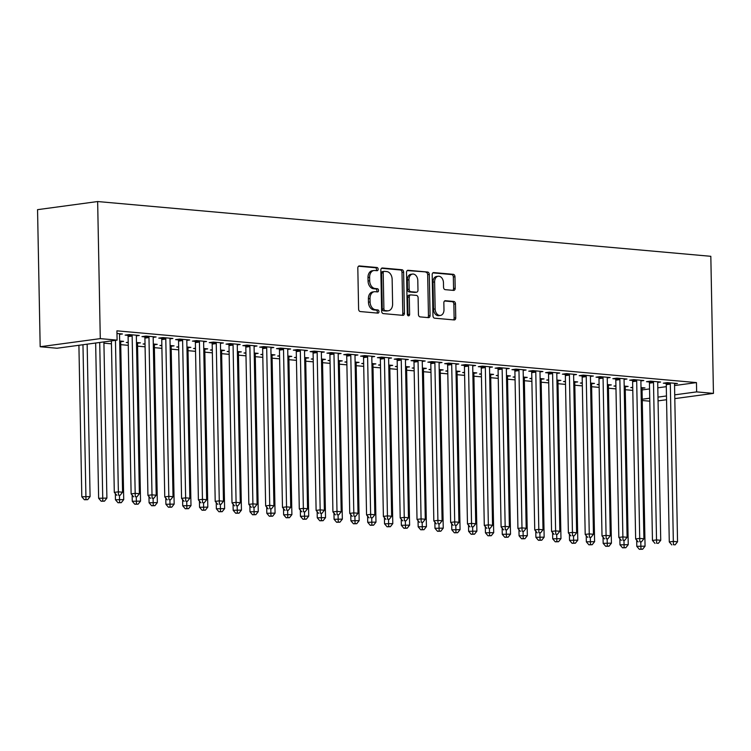 <?xml version="1.0" encoding="UTF-8"?>
<svg xmlns="http://www.w3.org/2000/svg" width="751" height="751" viewBox="0 0 751 751"><rect width="100%" height="100%" fill="white"/><g stroke="black" fill="none" stroke-linecap="round" stroke-linejoin="round"><path stroke-width="1.13" d="M378.147 269.205A1.605 1.145 82.3 0 0 376.964 267.506L359.419 265.938A2.3 1.633 82.3 0 0 359.156 265.948A2.3 1.633 82.3 0 0 357.814 268.069L358.602 309.121A2.3 1.633 82.3 0 0 360.302 311.552L377.837 313.12A1.605 1.145 82.3 0 0 377.772 309.928L375.509 309.722A7.341 5.238 82.3 0 1 370.083 301.958L370.018 298.532A7.341 5.238 82.3 0 1 374.317 291.726A7.341 5.238 82.3 0 1 375.162 291.707L377.434 291.914A1.605 1.145 82.3 0 0 377.368 288.713L375.096 288.515A7.341 5.238 82.3 0 1 369.68 280.743L369.614 277.326A7.341 5.238 82.3 0 1 373.914 270.52A7.341 5.238 82.3 0 1 374.749 270.501L377.021 270.698A1.605 1.145 82.3 0 0 378.147 269.205M376.129 270.623A1.605 1.145 82.3 0 0 375.34 267.731L358.537 266.23M376.946 313.036A1.605 1.145 82.3 0 0 376.148 310.144L373.885 309.947L375.509 309.722M376.533 291.829A1.605 1.145 82.3 0 0 375.744 288.938L373.472 288.731L375.096 288.515M453.576 290.402A2.3 1.633 82.3 0 0 453.839 290.393A2.3 1.633 82.3 0 0 455.181 288.271L454.965 276.753A2.3 1.633 82.3 0 0 453.266 274.322L433.787 272.585A2.3 1.633 82.3 0 0 433.524 272.585A2.3 1.633 82.3 0 0 432.182 274.716L432.97 315.767A2.3 1.633 82.3 0 0 434.66 318.199L454.139 319.935A2.3 1.633 82.3 0 0 454.402 319.926A2.3 1.633 82.3 0 0 455.754 317.804L455.481 303.892A2.3 1.633 82.3 0 0 453.792 301.461L445.456 300.719A2.3 1.633 82.3 0 0 445.193 300.719A2.3 1.633 82.3 0 0 443.841 302.85L443.982 309.75A6.139 4.384 82.3 0 1 440.386 315.439A6.139 4.384 82.3 0 1 435.148 308.961L434.622 281.935A6.139 4.384 82.3 0 1 438.218 276.246A6.139 4.384 82.3 0 1 443.456 282.723L443.541 287.229A2.3 1.633 82.3 0 0 445.24 289.661L453.576 290.402M696.459 382.597L116.921 330.834L117.1 340.128L57.001 348.239L40.178 346.737L37.55 209.66L97.649 201.54L710.822 256.307L713.45 393.393L696.637 391.891L696.459 382.597L674.548 385.554M117.1 340.128L100.287 338.626L97.649 201.54M403.625 272.162A2.3 1.633 82.3 0 0 401.926 269.74L382.447 267.994A2.3 1.633 82.3 0 0 382.184 268.004A2.3 1.633 82.3 0 0 380.841 270.135L381.63 311.177A2.3 1.633 82.3 0 0 383.329 313.608L402.808 315.345A2.3 1.633 82.3 0 0 403.071 315.345A2.3 1.633 82.3 0 0 404.413 313.214L403.625 272.162L402.001 272.388A2.3 1.633 82.3 0 0 400.302 269.956L381.564 268.285M408.122 270.294L427.601 272.031A2.3 1.633 82.3 0 1 429.29 274.462L430.079 315.504A2.3 1.633 82.3 0 1 428.737 317.635A2.3 1.633 82.3 0 1 428.474 317.645L420.138 316.894A2.3 1.633 82.3 0 1 418.438 314.472L418.119 297.818A2.3 1.633 82.3 0 0 416.43 295.396L410.9 294.899A2.3 1.633 82.3 0 0 410.637 294.908A2.3 1.633 82.3 0 0 409.295 297.03L409.624 314.369A1.605 1.145 82.3 0 1 407.314 314.162L406.516 272.425A2.3 1.633 82.3 0 1 407.859 270.294A2.3 1.633 82.3 0 1 408.122 270.294L407.596 270.36M657.745 382.428L660.627 382.034L650.535 381.132L646.48 381.686L649.202 381.93M615.914 385.807L613.989 386.07L615.923 386.239M624.194 386.07L628.136 386.427L625.264 386.812M624.109 379.424L626.991 379.03L616.9 378.128L612.844 378.682L615.567 378.926M582.278 382.803L580.354 383.066L582.288 383.235M590.558 383.066L594.501 383.423L591.628 383.808M590.474 376.42L593.356 376.026L583.264 375.125L579.209 375.678L581.931 375.922M548.643 379.799L546.719 380.062L548.652 380.231M556.923 380.062L560.875 380.419L557.993 380.804M556.838 373.416L559.72 373.022L549.629 372.12L545.573 372.674L548.296 372.918M515.008 376.795L513.083 377.058L515.017 377.227M523.287 377.058L527.24 377.415L524.358 377.8M523.203 370.412L526.085 370.018L515.993 369.116L511.938 369.67L514.66 369.914M481.372 373.791L479.448 374.054L481.382 374.223M489.652 374.054L493.604 374.411L490.722 374.796M489.577 367.408L492.449 367.014L482.367 366.113L478.303 366.666L481.025 366.91M447.746 370.787L445.812 371.05L447.746 371.219M456.017 371.05L459.969 371.407L457.087 371.792M455.941 364.404L458.814 364.01L448.732 363.108L444.667 363.662L447.389 363.906M414.111 367.783L412.177 368.046L414.111 368.215M422.381 368.046L426.333 368.394L423.451 368.788M422.306 361.4L425.188 361.006L415.096 360.105L411.032 360.658L413.754 360.902M380.475 364.779L378.542 365.042L380.485 365.211M388.746 365.042L392.698 365.39L389.816 365.784M388.671 358.396L391.553 358.002L381.461 357.1L377.396 357.654L380.119 357.889M346.84 361.775L344.906 362.038L346.849 362.207M355.11 362.038L359.062 362.386L356.181 362.78M355.035 355.392L357.917 354.998L347.826 354.096L343.761 354.65L346.483 354.885M313.205 358.771L311.271 359.034L313.214 359.203M321.475 359.034L325.427 359.382L322.545 359.776M321.4 352.388L324.282 351.994L314.19 351.092L310.125 351.646L312.848 351.881M279.569 355.767L277.635 356.03L279.579 356.199M287.84 356.03L291.792 356.378L288.91 356.772M287.764 349.384L290.646 348.99L280.555 348.089L276.49 348.633L279.212 348.877M245.934 352.763L244 353.026L245.943 353.195M254.204 353.026L258.156 353.374L255.274 353.768M254.129 346.38L257.011 345.986L246.919 345.084L242.855 345.629L245.577 345.873M212.298 349.759L210.374 350.022L212.308 350.191M220.569 350.022L224.521 350.37L221.639 350.764M220.494 343.367L223.376 342.982L213.284 342.08L209.219 342.625L211.942 342.869M178.663 346.755L176.738 347.018L178.672 347.187M186.933 347.018L190.885 347.366L188.003 347.76M186.858 340.363L189.74 339.978L179.649 339.076L175.584 339.621L178.306 339.865M145.027 343.751L143.103 344.014L145.037 344.183M153.298 344.014L157.25 344.362L154.368 344.756M153.223 337.359L156.105 336.974L146.013 336.072L141.948 336.617L144.671 336.861M110.134 341.067L111.401 341.179M119.662 341.01L123.615 341.358L120.733 341.752M116.978 333.482L122.469 333.97L119.587 334.355M642.058 389.938L649.549 388.924M657.801 387.816L666.297 386.671M103.92 343.151L111.448 343.827M120.742 344.653L128.271 345.329M137.555 346.155L145.084 346.831M154.377 347.657L161.906 348.333M171.19 349.159L178.719 349.835M188.013 350.661L195.542 351.337M204.826 352.163L212.355 352.839M221.648 353.665L229.177 354.341M238.461 355.167L245.99 355.843M255.284 356.678L262.812 357.345M272.097 358.18L279.625 358.847M288.919 359.682L296.448 360.349M305.732 361.184L313.261 361.851M322.555 362.686L330.074 363.353M339.368 364.188L346.896 364.855M356.19 365.69L363.709 366.357M373.003 367.192L380.532 367.859M389.825 368.694L397.345 369.361M406.638 370.196L414.167 370.863M423.451 371.698L430.98 372.365M440.274 373.2L447.803 373.867M457.087 374.702L464.616 375.369M473.909 376.204L481.438 376.871M490.722 377.706L498.251 378.373M507.545 379.208L515.073 379.875M524.358 380.71L531.886 381.377M541.18 382.212L548.709 382.879M557.993 383.714L565.522 384.381M574.815 385.216L582.344 385.883M591.628 386.718L599.157 387.385M608.451 388.22L615.98 388.887M625.264 389.722L632.793 390.389M136.41 335.857L139.282 335.472L129.2 334.57L125.135 335.115L127.858 335.359M128.205 342.249L126.281 342.512L128.214 342.681M136.485 342.512L140.437 342.86L137.555 343.254M170.036 338.861L172.918 338.476L162.826 337.575L158.771 338.119L161.493 338.363M161.84 345.253L159.916 345.516L161.85 345.685M170.12 345.516L174.072 345.864L171.19 346.258M203.671 341.865L206.553 341.48L196.462 340.579L192.406 341.123L195.129 341.367M195.476 348.257L193.551 348.52L195.485 348.689M203.756 348.52L207.708 348.868L204.826 349.262M237.307 344.869L240.189 344.484L230.097 343.582L226.042 344.127L228.764 344.371M229.111 351.261L227.187 351.524L229.121 351.693M237.391 351.524L241.334 351.872L238.461 352.266M270.942 347.882L273.824 347.488L263.732 346.587L259.677 347.131L262.399 347.375M262.747 354.265L260.822 354.528L262.756 354.697M271.027 354.528L274.969 354.876L272.097 355.27M304.577 350.886L307.459 350.492L297.368 349.59L293.312 350.144L296.035 350.379M296.382 357.269L294.458 357.532L296.392 357.701M304.662 357.532L308.605 357.88L305.723 358.274M338.213 353.89L341.095 353.496L331.003 352.595L326.948 353.148L329.67 353.383M330.018 360.273L328.093 360.536L330.027 360.705M338.297 360.536L342.24 360.884L339.358 361.278M371.848 356.894L374.73 356.5L364.639 355.599L360.583 356.152L363.306 356.387M363.653 363.277L361.729 363.54L363.662 363.709M371.923 363.54L375.875 363.888L372.994 364.282M405.484 359.898L408.366 359.504L398.274 358.602L394.219 359.156L396.941 359.391M397.288 366.281L395.364 366.544L397.298 366.713M405.559 366.544L409.511 366.892L406.629 367.286M439.119 362.902L442.001 362.508L431.909 361.606L427.854 362.16L430.567 362.404M430.924 369.285L428.999 369.548L430.933 369.717M439.194 369.548L443.146 369.905L440.264 370.29M472.755 365.906L475.636 365.512L465.545 364.61L461.48 365.164L464.202 365.408M464.559 372.289L462.635 372.552L464.569 372.721M472.83 372.552L476.782 372.909L473.9 373.294M506.39 368.91L509.272 368.516L499.18 367.615L495.116 368.168L497.838 368.412M498.195 375.293L496.27 375.556L498.204 375.725M506.465 375.556L510.417 375.913L507.535 376.298M540.025 371.914L542.907 371.52L532.816 370.618L528.751 371.172L531.473 371.416M531.83 378.297L529.906 378.56L531.839 378.729M540.1 378.56L544.053 378.917L541.171 379.302M573.661 374.918L576.543 374.524L566.451 373.623L562.386 374.176L565.109 374.42M565.465 381.301L563.541 381.564L565.475 381.733M573.736 381.564L577.688 381.921L574.806 382.306M607.296 377.922L610.178 377.528L600.087 376.626L596.022 377.18L598.744 377.424M599.101 384.305L597.167 384.568L599.11 384.737M607.371 384.568L611.323 384.925L608.441 385.31M640.932 380.926L643.814 380.532L633.722 379.63L629.657 380.184L632.38 380.428M632.736 387.309L630.802 387.572L632.746 387.741M641.007 387.572L644.959 387.929L642.077 388.314M674.567 383.93L677.449 383.536L667.357 382.635L663.293 383.188L666.015 383.432M642.236 399.232L649.737 398.218M657.979 397.11L666.475 395.965M674.727 394.848L696.637 391.891M649.793 401.184L642.265 400.518M658.054 400.874L666.55 399.72M674.802 398.612L713.45 393.393M100.287 338.626L40.178 346.737M373.914 270.52L372.289 270.735A7.341 5.238 82.3 0 0 367.99 277.541L369.614 277.326M373.472 288.731A7.341 5.238 82.3 0 1 368.056 280.968L367.99 277.541M374.317 291.726L372.693 291.942A7.341 5.238 82.3 0 0 368.394 298.748L370.018 298.532M373.885 309.947A7.341 5.238 82.3 0 1 368.459 302.174L368.394 298.748M402.067 315.279A2.3 1.633 82.3 0 0 402.789 313.439L402.001 272.388M384.324 271.355A1.605 1.145 82.3 0 0 383.198 272.848L383.892 308.877A1.605 1.145 82.3 0 0 385.085 310.576L387.478 310.792A7.341 5.238 82.3 0 0 388.314 310.773A7.341 5.238 82.3 0 0 392.613 303.967L392.144 279.334A7.341 5.238 82.3 0 0 386.718 271.571L384.324 271.355M382.7 271.571A1.605 1.145 82.3 0 0 381.574 273.064L383.198 272.848M388.314 310.773L386.69 310.989A7.341 5.238 82.3 0 1 385.845 311.008L383.451 310.801A1.605 1.145 82.3 0 1 382.268 309.102L381.574 273.064M407.23 270.576L427.601 272.031M427.741 317.579A2.3 1.633 82.3 0 0 428.455 315.73L427.666 274.678A2.3 1.633 82.3 0 0 425.977 272.247M409.276 295.115A2.3 1.633 82.3 0 0 409.013 295.124A2.3 1.633 82.3 0 0 407.671 297.255L408 314.585L409.624 314.369M407.812 315.486A1.605 1.145 82.3 0 0 408 314.585M417.791 280.545A6.139 4.384 82.3 0 0 412.552 274.068A6.139 4.384 82.3 0 0 408.957 279.757L409.145 289.276A2.3 1.633 82.3 0 0 410.835 291.707L416.364 292.205A2.3 1.633 82.3 0 0 416.627 292.195A2.3 1.633 82.3 0 0 417.978 290.064L417.791 280.545M412.552 274.068L410.928 274.284A6.139 4.384 82.3 0 0 407.333 279.973L408.957 279.757M415.265 292.346A2.3 1.633 82.3 0 1 415.003 292.411A2.3 1.633 82.3 0 1 414.74 292.421L409.211 291.923A2.3 1.633 82.3 0 1 407.521 289.501L407.333 279.973M438.218 276.246L436.594 276.462A6.139 4.384 82.3 0 0 432.998 282.151L434.622 281.935M440.386 315.439L438.762 315.664A6.139 4.384 82.3 0 1 433.524 309.177L432.998 282.151M453.407 319.87A2.3 1.633 82.3 0 0 454.13 318.02L453.857 304.108A2.3 1.633 82.3 0 0 452.168 301.677L444.564 301.001M452.844 290.337A2.3 1.633 82.3 0 0 453.557 288.487L453.341 276.969A2.3 1.633 82.3 0 0 451.642 274.547L432.895 272.866M78.911 345.282L81.812 496.768L90.082 496.599L87.154 344.165M82.967 344.737L85.98 499.518L84.356 499.734L87.66 499.668L85.98 499.518M90.082 496.599L87.66 499.668M84.356 499.734L81.812 496.768M111.392 340.898L114.302 492.384L118.367 491.83L115.457 340.344M118.461 495.134L120.151 495.284L118.461 495.134L118.367 491.83L122.573 492.205L119.55 334.918A2.337 1.671 82.3 0 1 119.653 334.054L119.747 333.726M114.302 492.384L116.837 495.35M120.151 495.284L122.573 492.205M95.649 343.019L98.634 498.27L106.895 498.101L103.901 341.912M99.714 342.475L102.793 501.02L101.169 501.236L104.473 501.17L102.793 501.02M106.895 498.101L104.473 501.17M101.169 501.236L98.634 498.27M115.335 493.585L115.447 499.772L123.718 499.603L120.695 342.306A2.337 1.671 -97.7 0 1 120.798 341.452L120.892 341.114M119.437 495.378L119.616 502.522L117.991 502.738L121.296 502.672L119.616 502.522M123.718 499.603L121.296 502.672M117.991 502.738L115.447 499.772M132.157 336.044L128.102 336.589L131.125 493.886L135.18 493.332L132.157 336.044A2.337 1.671 82.3 0 0 132.026 335.162L131.913 334.815M135.283 496.636L136.964 496.787L135.283 496.636L135.18 493.332L139.386 493.707L136.363 336.42A2.337 1.671 82.3 0 1 136.475 335.556L136.56 335.228M128.102 336.589A2.337 1.671 82.3 0 0 127.961 335.716L127.679 334.777M131.125 493.886L133.659 496.852M136.964 496.787L139.386 493.707M148.98 337.546L144.915 338.091L147.938 495.388L152.002 494.834L148.98 337.546A2.337 1.671 82.3 0 0 148.839 336.664L148.736 336.317M152.096 498.138L153.786 498.288L152.096 498.138L152.002 494.834L156.208 495.209L153.185 337.922A2.337 1.671 82.3 0 1 153.288 337.058L153.382 336.73M144.915 338.091A2.337 1.671 82.3 0 0 144.783 337.218L144.492 336.279M147.938 495.388L150.472 498.354M153.786 498.288L156.208 495.209M132.148 495.087L132.27 501.274L140.531 501.105L137.517 343.808A2.337 1.671 -97.7 0 1 137.621 342.954L137.715 342.616M136.26 496.88L136.429 504.024L134.804 504.24L138.109 504.174L136.429 504.024M140.531 501.105L138.109 504.174M134.804 504.24L132.27 501.274M148.97 496.589L149.083 502.776L157.353 502.607L154.331 345.31A2.337 1.671 -97.7 0 1 154.434 344.456L154.528 344.118M153.073 498.382L153.251 505.526L151.627 505.742L154.931 505.676L153.251 505.526M157.353 502.607L154.931 505.676M151.627 505.742L149.083 502.776M165.793 339.048L161.737 339.593L164.76 496.89L168.815 496.336L165.793 339.048A2.337 1.671 82.3 0 0 165.661 338.166L165.549 337.819M168.919 499.64L170.599 499.79L168.919 499.64L168.815 496.336L173.021 496.711L169.998 339.424A2.337 1.671 82.3 0 1 170.101 338.56L170.195 338.232M161.737 339.593A2.337 1.671 82.3 0 0 161.596 338.72L161.315 337.781M164.76 496.89L167.295 499.856M170.599 499.79L173.021 496.711M182.615 340.55L178.55 341.095L181.573 498.392L185.638 497.838L182.615 340.55A2.337 1.671 82.3 0 0 182.474 339.668L182.371 339.321M185.732 501.142L187.421 501.292L185.732 501.142L185.638 497.838L189.843 498.213L186.821 340.926A2.337 1.671 82.3 0 1 186.924 340.062L187.018 339.734M178.55 341.095A2.337 1.671 82.3 0 0 178.419 340.222L178.128 339.283M181.573 498.392L184.108 501.358M187.421 501.292L189.843 498.213M165.783 498.091L165.905 504.278L174.166 504.109L171.153 346.812A2.337 1.671 -97.7 0 1 171.256 345.958L171.35 345.62M169.895 499.884L170.064 507.028L168.44 507.244L171.744 507.178L170.064 507.028M174.166 504.109L171.744 507.178M168.44 507.244L165.905 504.278M199.428 342.052L195.373 342.597L198.395 499.894L202.451 499.34L199.428 342.052A2.337 1.671 82.3 0 0 199.297 341.17L199.184 340.823M202.554 502.644L204.234 502.795L202.554 502.644L202.451 499.34L206.656 499.715L203.634 342.428A2.337 1.671 82.3 0 1 203.737 341.564L203.831 341.236M195.373 342.597A2.337 1.671 82.3 0 0 195.232 341.724L194.95 340.785M198.395 499.894L200.93 502.86M204.234 502.795L206.656 499.715M182.606 499.593L182.718 505.78L190.989 505.611L187.966 348.314A2.337 1.671 -97.7 0 1 188.069 347.46L188.163 347.122M186.708 501.386L186.886 508.53L185.262 508.746L188.567 508.68L186.886 508.53M190.989 505.611L188.567 508.68M185.262 508.746L182.718 505.78M216.25 343.554L212.186 344.099L215.208 501.396L219.273 500.842L216.25 343.554A2.337 1.671 82.3 0 0 216.11 342.672L216.006 342.325M219.367 504.146L221.057 504.297L219.367 504.146L219.273 500.842L223.469 501.217L220.456 343.93A2.337 1.671 82.3 0 1 220.559 343.066L220.653 342.738M212.186 344.099A2.337 1.671 82.3 0 0 212.054 343.226L211.763 342.287M215.208 501.396L217.743 504.362M221.057 504.297L223.469 501.217M199.419 501.095L199.541 507.282L207.802 507.113L204.779 349.816A2.337 1.671 -97.7 0 1 204.892 348.962L204.985 348.624M203.521 502.888L203.699 510.032L202.075 510.248L205.38 510.182L203.699 510.032M207.802 507.113L205.38 510.182M202.075 510.248L199.541 507.282M216.241 502.597L216.354 508.784L224.624 508.615L221.601 351.318A2.337 1.671 -97.7 0 1 221.705 350.464L221.798 350.126M220.343 504.39L220.522 511.534L218.898 511.75L222.202 511.684L220.522 511.534M224.624 508.615L222.202 511.684M218.898 511.75L216.354 508.784M233.054 504.099L233.176 510.286L241.437 510.117L238.414 352.82A2.337 1.671 -97.7 0 1 238.527 351.966L238.611 351.628M237.156 505.892L237.335 513.036L235.711 513.252L239.015 513.186L237.335 513.036M241.437 510.117L239.015 513.186M235.711 513.252L233.176 510.286M249.876 505.601L249.989 511.788L258.26 511.619L255.237 354.322A2.337 1.671 -97.7 0 1 255.34 353.468L255.434 353.13M253.979 507.394L254.157 514.538L252.524 514.754L255.838 514.688L254.157 514.538M258.26 511.619L255.838 514.688M252.524 514.754L249.989 511.788M266.689 507.103L266.812 513.29L275.073 513.121L272.05 355.824A2.337 1.671 -97.7 0 1 272.162 354.97L272.247 354.632M270.792 508.896L270.97 516.04L269.346 516.256L272.651 516.19L270.97 516.04M275.073 513.121L272.651 516.19M269.346 516.256L266.812 513.29M283.502 508.605L283.625 514.792L291.895 514.623L288.872 357.326A2.337 1.671 -97.7 0 1 288.975 356.472L289.069 356.134M287.614 510.398L287.783 517.542L286.159 517.758L289.473 517.692L287.783 517.542M291.895 514.623L289.473 517.692M286.159 517.758L283.625 514.792M300.325 510.107L300.447 516.294L308.708 516.125L305.685 358.828A2.337 1.671 -97.7 0 1 305.798 357.974L305.882 357.645M304.427 511.9L304.606 519.044L302.982 519.26L306.286 519.194L304.606 519.044M308.708 516.125L306.286 519.194M302.982 519.26L300.447 516.294M317.138 511.609L317.26 517.796L325.53 517.627L322.508 360.33A2.337 1.671 -97.7 0 1 322.611 359.476L322.705 359.147M321.25 513.402L321.419 520.546L319.795 520.772L323.108 520.696L321.419 520.546M325.53 517.627L323.108 520.696M319.795 520.772L317.26 517.796M333.96 513.111L334.082 519.298L342.343 519.129L339.321 361.832A2.337 1.671 -97.7 0 1 339.424 360.978L339.518 360.649M338.063 514.904L338.241 522.048L336.617 522.274L339.921 522.198L338.241 522.048M342.343 519.129L339.921 522.198M336.617 522.274L334.082 519.298M350.773 514.613L350.895 520.8L359.166 520.631L356.143 363.334A2.337 1.671 -97.7 0 1 356.246 362.48L356.34 362.151M354.885 516.406L355.054 523.55L353.43 523.776L356.744 523.7L355.054 523.55M359.166 520.631L356.744 523.7M353.43 523.776L350.895 520.8M367.596 516.115L367.718 522.302L375.979 522.133L372.956 364.836A2.337 1.671 -97.7 0 1 373.059 363.982L373.153 363.653M371.698 517.908L371.876 525.052L370.252 525.278L373.557 525.202L371.876 525.052M375.979 522.133L373.557 525.202M370.252 525.278L367.718 522.302M384.409 517.617L384.531 523.804L392.792 523.635L389.778 366.338A2.337 1.671 -97.7 0 1 389.882 365.484L389.976 365.155M388.52 519.41L388.689 526.554L387.065 526.78L390.37 526.704L388.689 526.554M392.792 523.635L390.37 526.704M387.065 526.78L384.531 523.804M401.231 519.119L401.344 525.306L409.614 525.137L406.591 367.84A2.337 1.671 -97.7 0 1 406.695 366.986L406.789 366.657M405.333 520.912L405.512 528.056L403.888 528.282L407.192 528.206L405.512 528.056M409.614 525.137L407.192 528.206M403.888 528.282L401.344 525.306M418.044 520.621L418.166 526.808L426.427 526.639L423.414 369.342A2.337 1.671 -97.7 0 1 423.517 368.488L423.611 368.159M422.156 522.414L422.325 529.558L420.701 529.784L424.005 529.708L422.325 529.558M426.427 526.639L424.005 529.708M420.701 529.784L418.166 526.808M434.867 522.123L434.979 528.31L443.25 528.141L440.227 370.844A2.337 1.671 -97.7 0 1 440.33 369.99L440.424 369.661M438.969 523.916L439.147 531.06L437.523 531.286L440.828 531.21L439.147 531.06M443.25 528.141L440.828 531.21M437.523 531.286L434.979 528.31M451.68 523.625L451.802 529.812L460.063 529.643L457.049 372.346A2.337 1.671 -97.7 0 1 457.152 371.492L457.246 371.163M455.791 525.418L455.96 532.562L454.336 532.788L457.641 532.712L455.96 532.562M460.063 529.643L457.641 532.712M454.336 532.788L451.802 529.812M468.502 525.127L468.615 531.314L476.885 531.145L473.862 373.848A2.337 1.671 -97.7 0 1 473.965 372.994L474.059 372.665M472.604 526.92L472.783 534.064L471.159 534.29L474.463 534.214L472.783 534.064M476.885 531.145L474.463 534.214M471.159 534.29L468.615 531.314M485.315 526.629L485.437 532.816L493.698 532.647L490.685 375.35A2.337 1.671 -97.7 0 1 490.788 374.496L490.882 374.167M489.427 528.422L489.596 535.566L487.972 535.792L491.276 535.716L489.596 535.566M493.698 532.647L491.276 535.716M487.972 535.792L485.437 532.816M502.137 528.131L502.25 534.318L510.52 534.149L507.498 376.852A2.337 1.671 -97.7 0 1 507.601 375.998L507.695 375.669M506.24 529.924L506.418 537.068L504.794 537.294L508.098 537.218L506.418 537.068M510.52 534.149L508.098 537.218M504.794 537.294L502.25 534.318M518.95 529.633L519.072 535.82L527.333 535.651L524.32 378.354A2.337 1.671 -97.7 0 1 524.423 377.5L524.517 377.171M523.062 531.426L523.231 538.57L521.607 538.796L524.911 538.72L523.231 538.57M527.333 535.651L524.911 538.72M521.607 538.796L519.072 535.82M535.773 531.135L535.885 537.322L544.156 537.153L541.133 379.856A2.337 1.671 -97.7 0 1 541.236 379.002L541.33 378.673M539.875 532.928L540.053 540.072L538.429 540.298L541.734 540.222L540.053 540.072M544.156 537.153L541.734 540.222M538.429 540.298L535.885 537.322M233.063 345.056L229.008 345.601L232.021 502.898L236.086 502.344L233.063 345.056A2.337 1.671 82.3 0 0 232.932 344.174L232.819 343.827M236.189 505.648L237.87 505.798L236.189 505.648L236.086 502.344L240.292 502.729L237.269 345.432A2.337 1.671 82.3 0 1 237.372 344.578L237.466 344.24M229.008 345.601A2.337 1.671 82.3 0 0 228.867 344.728L228.586 343.789M232.021 502.898L234.565 505.864M237.87 505.798L240.292 502.729M249.886 346.558L245.821 347.103L248.844 504.4L252.909 503.855L249.886 346.558A2.337 1.671 82.3 0 0 249.745 345.676L249.642 345.329M253.003 507.15L254.683 507.3L253.003 507.15L252.909 503.855L257.105 504.231L254.091 346.934A2.337 1.671 82.3 0 1 254.195 346.08L254.289 345.742M245.821 347.103A2.337 1.671 82.3 0 0 245.69 346.23L245.399 345.291M248.844 504.4L251.378 507.366M254.683 507.3L257.105 504.231M266.699 348.06L262.643 348.605L265.657 505.902L269.722 505.357L266.699 348.06A2.337 1.671 82.3 0 0 266.567 347.178L266.455 346.831M269.825 508.652L271.505 508.803L269.825 508.652L269.722 505.357L273.927 505.733L270.904 348.436A2.337 1.671 82.3 0 1 271.008 347.582L271.102 347.244M262.643 348.605A2.337 1.671 82.3 0 0 262.503 347.732L262.221 346.793M265.657 505.902L268.201 508.868M271.505 508.803L273.927 505.733M283.521 349.562L279.456 350.107L282.479 507.404L286.544 506.859L283.521 349.562A2.337 1.671 82.3 0 0 283.38 348.68L283.277 348.333M286.638 510.154L288.318 510.305L286.638 510.154L286.544 506.859L290.74 507.235L287.727 349.938A2.337 1.671 82.3 0 1 287.83 349.084L287.924 348.746M279.456 350.107A2.337 1.671 82.3 0 0 279.316 349.234L279.034 348.295M282.479 507.404L285.014 510.37M288.318 510.305L290.74 507.235M300.334 351.064L296.279 351.609L299.292 508.906L303.357 508.361L300.334 351.064A2.337 1.671 82.3 0 0 300.203 350.182L300.09 349.835M303.46 511.656L305.141 511.807L303.46 511.656L303.357 508.361L307.563 508.737L304.54 351.44A2.337 1.671 82.3 0 1 304.643 350.586L304.737 350.248M296.279 351.609A2.337 1.671 82.3 0 0 296.138 350.736L295.856 349.797M299.292 508.906L301.836 511.872M305.141 511.807L307.563 508.737M317.157 352.566L313.092 353.111L316.115 510.408L320.17 509.863L317.157 352.566A2.337 1.671 82.3 0 0 317.016 351.684L316.913 351.337M320.273 513.158L321.954 513.308L320.273 513.158L320.17 509.863L324.376 510.239L321.362 352.942A2.337 1.671 82.3 0 1 321.466 352.088L321.559 351.75M313.092 353.111A2.337 1.671 82.3 0 0 312.951 352.238L312.669 351.299M316.115 510.408L318.649 513.374M321.954 513.308L324.376 510.239M333.97 354.068L329.914 354.613L332.928 511.91L336.992 511.365L333.97 354.068A2.337 1.671 82.3 0 0 333.829 353.186L333.726 352.839M337.096 514.66L338.776 514.81L337.096 514.66L336.992 511.365L341.198 511.741L338.175 354.444A2.337 1.671 82.3 0 1 338.279 353.59L338.372 353.252M329.914 354.613A2.337 1.671 82.3 0 0 329.773 353.74L329.492 352.801M332.928 511.91L335.472 514.876M338.776 514.81L341.198 511.741M350.792 355.57L346.727 356.115L349.75 513.412L353.805 512.867L350.792 355.57A2.337 1.671 82.3 0 0 350.651 354.688L350.548 354.341M353.909 516.162L355.589 516.312L353.909 516.162L353.805 512.867L358.011 513.243L354.998 355.946A2.337 1.671 82.3 0 1 355.101 355.092L355.195 354.754M346.727 356.115A2.337 1.671 82.3 0 0 346.587 355.242L346.305 354.303M349.75 513.412L352.285 516.378M355.589 516.312L358.011 513.243M367.605 357.072L363.55 357.617L366.563 514.914L370.628 514.369L367.605 357.072A2.337 1.671 82.3 0 0 367.464 356.19L367.361 355.843M370.731 517.664L372.412 517.814L370.731 517.664L370.628 514.369L374.833 514.745L371.811 357.448A2.337 1.671 82.3 0 1 371.914 356.594L372.008 356.256M363.55 357.617A2.337 1.671 82.3 0 0 363.409 356.744L363.127 355.805M366.563 514.914L369.107 517.88M372.412 517.814L374.833 514.745M384.428 358.574L380.363 359.119L383.385 516.416L387.441 515.871L384.428 358.574A2.337 1.671 82.3 0 0 384.287 357.692L384.183 357.345M387.544 519.166L389.225 519.317L387.544 519.166L387.441 515.871L391.647 516.247L388.633 358.95A2.337 1.671 82.3 0 1 388.736 358.096L388.83 357.758M380.363 359.119A2.337 1.671 82.3 0 0 380.222 358.246L379.94 357.307M383.385 516.416L385.92 519.382M389.225 519.317L391.647 516.247M401.241 360.076L397.185 360.621L400.199 517.918L404.263 517.373L401.241 360.076A2.337 1.671 82.3 0 0 401.1 359.194L400.996 358.847M404.367 520.668L406.047 520.818L404.367 520.668L404.263 517.373L408.469 517.749L405.446 360.452A2.337 1.671 82.3 0 1 405.549 359.598L405.643 359.26M397.185 360.621A2.337 1.671 82.3 0 0 397.044 359.748L396.763 358.809M400.199 517.918L402.743 520.884M406.047 520.818L408.469 517.749M418.063 361.578L413.998 362.123L417.021 519.42L421.076 518.875L418.063 361.578A2.337 1.671 82.3 0 0 417.922 360.696L417.819 360.349M421.18 522.17L422.86 522.32L421.18 522.17L421.076 518.875L425.282 519.251L422.259 361.954A2.337 1.671 82.3 0 1 422.372 361.1L422.466 360.762M413.998 362.123A2.337 1.671 82.3 0 0 413.857 361.25L413.576 360.311M417.021 519.42L419.556 522.386M422.86 522.32L425.282 519.251M434.876 363.08L430.811 363.625L433.834 520.922L437.899 520.377L434.876 363.08A2.337 1.671 82.3 0 0 434.735 362.198L434.632 361.851M438.002 523.672L439.682 523.822L438.002 523.672L437.899 520.377L442.104 520.753L439.082 363.456A2.337 1.671 82.3 0 1 439.185 362.602L439.279 362.264M430.811 363.625A2.337 1.671 82.3 0 0 430.68 362.752L430.398 361.813M433.834 520.922L436.378 523.888M439.682 523.822L442.104 520.753M451.698 364.582L447.634 365.127L450.656 522.424L454.712 521.879L451.698 364.582A2.337 1.671 82.3 0 0 451.558 363.7L451.454 363.353M454.815 525.174L456.495 525.325L454.815 525.174L454.712 521.879L458.917 522.255L455.895 364.958A2.337 1.671 82.3 0 1 456.007 364.104L456.092 363.766M447.634 365.127A2.337 1.671 82.3 0 0 447.493 364.254L447.211 363.315M450.656 522.424L453.191 525.39M456.495 525.325L458.917 522.255M468.511 366.084L464.447 366.629L467.469 523.926L471.534 523.381L468.511 366.084A2.337 1.671 82.3 0 0 468.371 365.202L468.267 364.855M471.637 526.676L473.318 526.827L471.637 526.676L471.534 523.381L475.74 523.757L472.717 366.46A2.337 1.671 82.3 0 1 472.82 365.606L472.914 365.268M464.447 366.629A2.337 1.671 82.3 0 0 464.315 365.756L464.034 364.817M467.469 523.926L470.004 526.892M473.318 526.827L475.74 523.757M485.334 367.586L481.269 368.131L484.292 525.428L488.347 524.883L485.334 367.586A2.337 1.671 82.3 0 0 485.193 366.704L485.09 366.357M488.45 528.178L490.131 528.328L488.45 528.178L488.347 524.883L492.553 525.259L489.53 367.962A2.337 1.671 82.3 0 1 489.643 367.108L489.727 366.77M481.269 368.131A2.337 1.671 82.3 0 0 481.128 367.258L480.847 366.319M484.292 525.428L486.826 528.394M490.131 528.328L492.553 525.259M502.147 369.088L498.082 369.633L501.105 526.93L505.17 526.385L502.147 369.088A2.337 1.671 82.3 0 0 502.006 368.206L501.903 367.859M505.263 529.68L506.953 529.83L505.263 529.68L505.17 526.385L509.375 526.761L506.352 369.464A2.337 1.671 82.3 0 1 506.456 368.61L506.55 368.272M498.082 369.633A2.337 1.671 82.3 0 0 497.951 368.76L497.66 367.821M501.105 526.93L503.639 529.896M506.953 529.83L509.375 526.761M518.96 370.59L514.904 371.135L517.927 528.432L521.983 527.887L518.96 370.59A2.337 1.671 82.3 0 0 518.828 369.708L518.716 369.361M522.086 531.182L523.766 531.332L522.086 531.182L521.983 527.887L526.188 528.263L523.165 370.966A2.337 1.671 82.3 0 1 523.278 370.112L523.363 369.774M514.904 371.135A2.337 1.671 82.3 0 0 514.764 370.262L514.482 369.323M517.927 528.432L520.462 531.398M523.766 531.332L526.188 528.263M535.782 372.092L531.717 372.637L534.74 529.934L538.805 529.389L535.782 372.092A2.337 1.671 82.3 0 0 535.641 371.21L535.538 370.863M538.899 532.684L540.589 532.835L538.899 532.684L538.805 529.389L543.011 529.765L539.988 372.468A2.337 1.671 82.3 0 1 540.091 371.614L540.185 371.276M531.717 372.637A2.337 1.671 82.3 0 0 531.586 371.764L531.295 370.825M534.74 529.934L537.275 532.9M540.589 532.835L543.011 529.765M552.595 373.594L548.54 374.139L551.563 531.436L555.618 530.891L552.595 373.594A2.337 1.671 82.3 0 0 552.464 372.712L552.351 372.365M555.721 534.186L557.402 534.337L555.721 534.186L555.618 530.891L559.824 531.267L556.801 373.97A2.337 1.671 82.3 0 1 556.904 373.116L556.998 372.778M548.54 374.139A2.337 1.671 82.3 0 0 548.399 373.266L548.117 372.327M551.563 531.436L554.097 534.402M557.402 534.337L559.824 531.267M569.418 375.096L565.353 375.641L568.376 532.938L572.44 532.393L569.418 375.096A2.337 1.671 82.3 0 0 569.277 374.214L569.174 373.867M572.534 535.688L574.224 535.838L572.534 535.688L572.44 532.393L576.637 532.769L573.623 375.472A2.337 1.671 82.3 0 1 573.726 374.618L573.82 374.28M565.353 375.641A2.337 1.671 82.3 0 0 565.221 374.768L564.93 373.829M568.376 532.938L570.91 535.904M574.224 535.838L576.637 532.769M552.586 532.637L552.708 538.824L560.969 538.655L557.955 381.358A2.337 1.671 -97.7 0 1 558.059 380.504L558.153 380.175M556.688 534.43L556.866 541.574L555.242 541.8L558.547 541.724L556.866 541.574M560.969 538.655L558.547 541.724M555.242 541.8L552.708 538.824M586.231 376.598L582.175 377.143L585.198 534.44L589.253 533.895L586.231 376.598A2.337 1.671 82.3 0 0 586.099 375.716L585.987 375.369M589.357 537.19L591.037 537.341L589.357 537.19L589.253 533.895L593.459 534.271L590.436 376.974A2.337 1.671 82.3 0 1 590.539 376.12L590.633 375.782M582.175 377.143A2.337 1.671 82.3 0 0 582.034 376.27L581.753 375.331M585.198 534.44L587.733 537.406M591.037 537.341L593.459 534.271M569.408 534.139L569.521 540.326L577.791 540.157L574.768 382.86A2.337 1.671 -97.7 0 1 574.872 382.006L574.966 381.677M573.511 535.932L573.689 543.076L572.065 543.302L575.369 543.226L573.689 543.076M577.791 540.157L575.369 543.226M572.065 543.302L569.521 540.326M603.053 378.1L598.988 378.645L602.011 535.942L606.076 535.397L603.053 378.1A2.337 1.671 82.3 0 0 602.912 377.218L602.809 376.871M606.17 538.692L607.85 538.842L606.17 538.692L606.076 535.397L610.272 535.773L607.259 378.476A2.337 1.671 82.3 0 1 607.362 377.622L607.456 377.284M598.988 378.645A2.337 1.671 82.3 0 0 598.857 377.772L598.566 376.833M602.011 535.942L604.546 538.908M607.85 538.842L610.272 535.773M586.221 535.641L586.343 541.828L594.604 541.659L591.581 384.362A2.337 1.671 -97.7 0 1 591.694 383.508L591.788 383.179M590.324 537.434L590.502 544.578L588.878 544.804L592.182 544.728L590.502 544.578M594.604 541.659L592.182 544.728M588.878 544.804L586.343 541.828M619.866 379.602L615.811 380.147L618.824 537.444L622.889 536.899L619.866 379.602A2.337 1.671 82.3 0 0 619.735 378.729L619.622 378.373M622.992 540.194L624.672 540.345L622.992 540.194L622.889 536.899L627.094 537.275L624.072 379.978A2.337 1.671 82.3 0 1 624.175 379.124L624.269 378.786M615.811 380.147A2.337 1.671 82.3 0 0 615.67 379.274L615.388 378.335M618.824 537.444L621.368 540.41M624.672 540.345L627.094 537.275M603.044 537.143L603.156 543.339L611.427 543.161L608.404 385.864A2.337 1.671 -97.7 0 1 608.507 385.01L608.601 384.681M607.146 538.936L607.324 546.08L605.7 546.306L609.005 546.23L607.324 546.08M611.427 543.161L609.005 546.23M605.7 546.306L603.156 543.339M636.688 381.104L632.624 381.649L635.646 538.946L639.711 538.401L636.688 381.104A2.337 1.671 82.3 0 0 636.548 380.231L636.444 379.875M639.805 541.696L641.485 541.846L639.805 541.696L639.711 538.401L643.907 538.777L640.894 381.48A2.337 1.671 82.3 0 1 640.997 380.626L641.091 380.288M632.624 381.649A2.337 1.671 82.3 0 0 632.483 380.776L632.201 379.837M635.646 538.946L638.181 541.912M641.485 541.846L643.907 538.777M619.857 538.645L619.979 544.841L628.24 544.663L625.217 387.366A2.337 1.671 -97.7 0 1 625.33 386.512L625.414 386.183M623.959 540.438L624.137 547.582L622.513 547.808L625.818 547.732L624.137 547.582M628.24 544.663L625.818 547.732M622.513 547.808L619.979 544.841M653.501 382.606L649.446 383.151L652.459 540.448L656.524 539.903L653.501 382.606A2.337 1.671 82.3 0 0 653.37 381.733L653.257 381.377M656.627 543.198L658.308 543.348L656.627 543.198L656.524 539.903L660.73 540.279L657.707 382.982A2.337 1.671 82.3 0 1 657.81 382.128L657.904 381.79M649.446 383.151A2.337 1.671 82.3 0 0 649.305 382.278L649.024 381.339M652.459 540.448L655.003 543.414M658.308 543.348L660.73 540.279M636.679 540.147L636.792 546.343L645.062 546.165L642.039 388.868A2.337 1.671 -97.7 0 1 642.143 388.014L642.236 387.685M640.781 541.94L640.96 549.084L639.326 549.31L642.64 549.234L640.96 549.084M645.062 546.165L642.64 549.234M639.326 549.31L636.792 546.343M670.324 384.108L666.259 384.662L669.282 541.95L673.337 541.405L670.324 384.108A2.337 1.671 82.3 0 0 670.183 383.235L670.08 382.879M673.44 544.7L675.121 544.851L673.44 544.7L673.337 541.405L677.543 541.781L674.529 384.484A2.337 1.671 82.3 0 1 674.633 383.63L674.727 383.292M666.259 384.662A2.337 1.671 82.3 0 0 666.118 383.78L665.837 382.841M669.282 541.95L671.816 544.916M675.121 544.851L677.543 541.781M375.34 267.731L376.964 267.506M376.148 310.144L377.772 309.928M375.744 288.938L377.368 288.713M368.056 280.968L369.68 280.743M368.459 302.174L370.083 301.958M358.903 266.014L359.419 265.938M402.789 313.439L404.413 313.214M381.93 268.069L382.447 267.994M400.302 269.956L401.926 269.74M382.268 309.102L383.892 308.877M383.451 310.801L385.085 310.576M385.845 311.008L387.478 310.792M427.666 274.678L429.29 274.462M428.455 315.73L430.079 315.504M407.671 297.255L409.295 297.03M407.521 289.501L409.145 289.276M409.211 291.923L410.835 291.707M414.74 292.421L416.364 292.205M433.524 309.177L435.148 308.961M444.93 300.785L445.456 300.719M452.168 301.677L453.792 301.461M453.857 304.108L455.481 303.892M454.13 318.02L455.754 317.804M433.271 272.651L433.787 272.585M451.642 274.547L453.266 274.322M453.341 276.969L454.965 276.753M453.557 288.487L455.181 288.271M132.026 335.162L127.961 335.716M148.839 336.664L144.783 337.218M165.661 338.166L161.596 338.72M182.474 339.668L178.419 340.222M199.297 341.17L195.232 341.724M216.11 342.672L212.054 343.226M232.932 344.174L228.867 344.728M249.745 345.676L245.69 346.23M266.567 347.178L262.503 347.732M283.38 348.68L279.316 349.234M300.203 350.182L296.138 350.736M317.016 351.684L312.951 352.238M333.829 353.186L329.773 353.74M350.651 354.688L346.587 355.242M367.464 356.19L363.409 356.744M384.287 357.692L380.222 358.246M401.1 359.194L397.044 359.748M417.922 360.696L413.857 361.25M434.735 362.198L430.68 362.752M451.558 363.7L447.493 364.254M468.371 365.202L464.315 365.756M485.193 366.704L481.128 367.258M502.006 368.206L497.951 368.76M518.828 369.708L514.764 370.262M535.641 371.21L531.586 371.764M552.464 372.712L548.399 373.266M569.277 374.214L565.221 374.768M586.099 375.716L582.034 376.27M602.912 377.218L598.857 377.772M619.735 378.729L615.67 379.274M636.548 380.231L632.483 380.776M653.37 381.733L649.305 382.278M670.183 383.235L666.118 383.78M382.522 271.58L384.146 271.355M409.013 295.124L410.637 294.908M415.003 292.411L416.627 292.195"/></g></svg>
